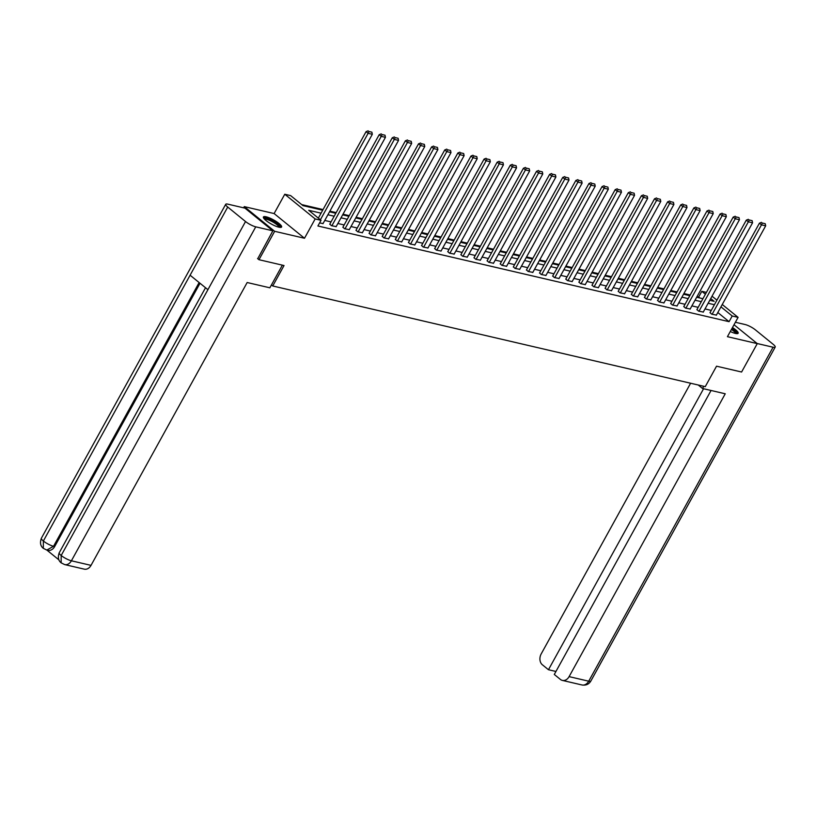 <?xml version="1.0" encoding="UTF-8"?>
<svg xmlns="http://www.w3.org/2000/svg" width="816" height="816" viewBox="0 0 816 816"><rect width="100%" height="100%" fill="white"/><g stroke="black" fill="none" stroke-linecap="round" stroke-linejoin="round"><path stroke-width="1.22" d="M730.279 331.51A10.384 2.346 28.9 0 0 735.451 333.448A10.384 2.346 28.9 0 0 738.143 333.265A10.384 2.346 28.9 0 0 732.472 327.542M266.087 216.791A10.384 2.346 28.9 0 0 263.405 216.974A10.384 2.346 28.9 0 0 268.423 222.278A10.384 2.346 28.9 0 0 278.899 227.195A10.384 2.346 28.9 0 0 281.591 227.011A10.384 2.346 28.9 0 0 276.573 221.717A10.384 2.346 28.9 0 0 266.087 216.791M699.955 298.013L698.69 296.993L701.831 291.312L706.432 292.383M243.617 207.815L244.28 206.621L274.655 231.305L304.501 238.252L315.16 218.943L284.774 194.249L290.659 195.626L302.971 205.632L322.697 210.222M304.501 238.252L274.115 213.557L244.28 206.621M274.115 213.557L284.774 194.249M698.69 296.993L697.017 296.596M690.183 295.004L683.91 293.546M677.066 291.955L670.793 290.496M663.959 288.905L657.686 287.446M650.842 285.855L644.569 284.396M637.735 282.805L631.462 281.347M624.617 279.755L618.344 278.287M611.51 276.695L605.237 275.237M598.403 273.646L592.12 272.187M585.286 270.596L579.013 269.137M572.179 267.546L565.906 266.087M559.062 264.496L552.789 263.038M545.955 261.446L539.682 259.988M532.838 258.397L526.565 256.928M519.731 255.337L513.458 253.878M506.614 252.287L500.341 250.828M493.507 249.237L487.234 247.778M480.389 246.187L474.116 244.729M467.282 243.137L461.009 241.679M454.175 240.088L447.892 238.619M441.058 237.028L434.785 235.569M427.951 233.978L421.668 232.519M414.834 230.928L408.561 229.469M401.727 227.878L395.454 226.42M388.61 224.828L382.337 223.37M375.503 221.779L369.23 220.31M362.386 218.719L356.113 217.26M349.279 215.669L343.006 214.21M336.161 212.619L329.888 211.16M323.054 209.569L301.706 204.602M271.442 284.927L272.738 285.977L705.259 386.641L716.54 366.19L741.591 372.025L757.268 343.618L734.023 324.737M272.738 285.977L284.029 265.537L258.978 259.702L257.55 258.55M258.978 259.702L274.655 231.305M321.065 213.17L308.723 210.304L321.035 220.31L317.903 225.991L729.076 321.677L717.815 312.528M711.277 310.396L705.004 308.938M698.17 307.346L691.897 305.888M685.052 304.297L678.779 302.828M671.945 301.237L665.672 299.778M658.828 298.187L652.555 296.728M645.721 295.137L639.448 293.678M632.604 292.087L626.331 290.629M619.497 289.037L613.224 287.579M606.39 285.988L600.107 284.519M593.273 282.928L587 281.469M580.166 279.878L573.893 278.419M567.049 276.828L560.776 275.369M553.942 273.778L547.669 272.32M540.824 270.728L534.551 269.27M527.717 267.679L521.444 266.21M514.6 264.619L508.327 263.16M501.493 261.569L495.22 260.11M488.376 258.519L482.103 257.06M475.269 255.469L468.996 254.011M462.162 252.419L455.879 250.961M449.045 249.37L442.772 247.911M435.938 246.32L429.665 244.851M422.821 243.26L416.548 241.801M409.714 240.21L403.441 238.751M396.596 237.16L390.323 235.702M383.489 234.11L377.216 232.652M370.372 231.061L364.099 229.602M357.265 228.011L350.992 226.542M344.148 224.951L337.875 223.492M331.041 221.901L324.768 220.442M319.597 222.931L323.054 223.543M329.817 224.114L331.449 225.685L336.161 226.593M342.934 227.174L344.566 228.745L349.279 229.653M356.041 230.224L357.673 231.795L362.386 232.703M369.148 233.274L370.79 234.845L375.503 235.753M382.265 236.324L383.897 237.895L388.61 238.802M395.372 239.374L397.004 240.944L401.727 241.852M408.49 242.423L410.122 243.994L414.834 244.902M421.597 245.483L423.229 247.054L427.951 247.962M434.714 248.533L436.346 250.104L441.058 251.012M447.821 251.583L449.453 253.154L454.175 254.062M460.938 254.633L462.57 256.204L467.282 257.111M474.045 257.683L475.677 259.253L480.389 260.161M487.162 260.732L488.794 262.303L493.507 263.211M500.269 263.792L501.901 265.353L506.614 266.261M513.376 266.842L515.018 268.413L519.731 269.321M526.493 269.892L528.125 271.463L532.838 272.371M539.6 272.942L541.232 274.513L545.955 275.42M552.718 275.992L554.35 277.562L559.062 278.47M565.825 279.041L567.457 280.612L572.179 281.52M578.942 282.091L580.574 283.662L585.286 284.57M592.049 285.151L593.681 286.722L598.403 287.63M605.166 288.201L606.798 289.772L611.51 290.68M618.273 291.251L619.905 292.822L624.617 293.729M631.39 294.301L633.022 295.871L637.735 296.779M644.497 297.35L646.129 298.921L650.842 299.829M657.604 300.4L659.246 301.971L663.959 302.879M670.721 303.46L672.353 305.031L677.066 305.939M683.828 306.51L685.46 308.081L690.183 308.989M696.946 309.56L698.578 311.131L703.29 312.038M710.053 312.61L711.685 314.18L716.407 315.088M722.252 304.501L738.092 317.363L727.433 336.682L757.268 343.618M738.092 317.363L732.207 315.996L720.946 306.847M729.076 321.677L732.207 315.996M321.035 220.31L315.16 218.943M712.042 296.198L716.927 300.166M709.767 300.298L714.143 301.318L710.736 298.554M705.412 294.219L701.831 291.312M329.531 211.813L335.804 213.272M342.649 214.863L348.922 216.322M355.756 217.913L362.029 219.371M368.863 220.963L375.146 222.421M381.98 224.012L388.253 225.481M395.087 227.072L401.37 228.531M408.204 230.122L414.477 231.581M421.311 233.172L427.584 234.631M434.428 236.222L440.701 237.68M447.535 239.272L453.808 240.73M460.652 242.321L466.925 243.78M473.759 245.371L480.032 246.84M486.877 248.431L493.15 249.89M499.984 251.481L506.257 252.94M513.101 254.531L519.374 255.989M526.208 257.581L532.481 259.039M539.315 260.63L545.598 262.089M552.432 263.68L558.705 265.149M565.539 266.74L571.812 268.199M578.656 269.79L584.929 271.249M591.763 272.84L598.036 274.298M604.88 275.89L611.153 277.348M617.987 278.939L624.26 280.398M631.105 281.989L637.378 283.448M644.212 285.039L650.485 286.508M657.329 288.099L663.602 289.558M670.436 291.149L676.709 292.607M683.543 294.199L689.826 295.657M696.66 297.248L702.933 298.707M714.418 304.715L708.135 303.256M701.301 301.665L695.028 300.206M688.194 298.615L681.921 297.157M675.077 295.565L668.804 294.097M661.97 292.505L655.697 291.047M648.853 289.456L642.58 287.997M635.746 286.406L629.473 284.947M622.628 283.356L616.355 281.897M609.521 280.306L603.248 278.848M596.404 277.256L590.131 275.788M583.297 274.196L577.024 272.738M570.19 271.147L563.907 269.688M557.073 268.097L550.8 266.638M543.966 265.047L537.693 263.588M530.849 261.997L524.576 260.539M517.742 258.947L511.469 257.489M504.625 255.898L498.352 254.429M491.518 252.838L485.245 251.379M478.4 249.788L472.127 248.329M465.293 246.738L459.02 245.279M452.176 243.688L445.903 242.23M439.069 240.638L432.796 239.18M425.962 237.589L419.679 236.12M412.845 234.529L406.572 233.07M399.738 231.479L393.465 230.02M386.621 228.429L380.348 226.97M373.514 225.379L367.241 223.921M360.397 222.329L354.124 220.871M347.29 219.28L341.017 217.811M334.172 216.22L327.899 214.761M320.392 219.779L368.118 133.314L366.068 131.651L318.342 218.117M322.963 223.717L372.32 134.293L368.118 133.314L368.954 131.488L371.892 132.172L368.954 131.488M366.068 131.651L368.128 130.815M371.892 132.172L372.32 134.293M264.078 218.698A8.986 2.03 -151.1 0 1 264.353 218.341A8.986 2.03 -151.1 0 1 273.839 221.615A8.986 2.03 -151.1 0 1 279.776 227.368M264.608 219.249A8.323 1.877 28.9 0 0 264.588 219.259A8.323 1.877 28.9 0 1 272.626 221.85A8.323 1.877 28.9 0 1 279.021 227.225M281.071 227.358A10.322 2.326 28.9 0 0 273.115 220.861A10.322 2.326 28.9 0 0 263.395 217.597M737.623 333.611A10.322 2.326 28.9 0 0 731.962 328.471M731.809 328.746A8.986 2.03 -151.1 0 1 736.328 333.611M735.573 333.479A8.323 1.877 28.9 0 0 731.422 329.45M282.367 265.149L269.861 287.803L247.166 282.52L91.025 565.366A7.987 6.089 103.1 0 1 84.283 569.15L64.658 564.58A7.987 6.089 103.1 0 0 71.4 560.796L91.025 565.366M227.725 207.05L190.097 275.206L207.917 289.68L245.534 221.534L227.725 207.05A8.191 1.846 28.9 0 1 225.716 204.296A8.191 1.846 28.9 0 1 227.837 204.153L244.943 208.131L272.86 230.816L257.754 258.703M245.534 221.534A8.191 1.846 28.9 0 0 255.755 226.838L272.86 230.816M46.869 550.086L58.895 559.858M200.012 283.264L54.672 546.547A7.987 6.089 103.1 0 1 47.94 550.331L46.798 550.066L53.54 546.281L54.672 546.547M205.52 287.742L59.221 552.769A8.191 1.846 28.9 0 0 61.18 555.492L61.159 562.846L64.658 564.58M225.716 204.296L41.361 538.254A8.191 1.846 28.9 0 0 43.36 541.008L43.319 548.352L46.798 550.066M698.251 385.009L702.545 388.498L725.24 393.781L569.099 676.627L588.724 681.197L773.078 347.228L757.146 343.516M703.759 386.294L702.545 388.498M690.611 383.234L541.181 653.942A7.987 6.089 -76.9 0 0 542.344 664.754L548.464 669.732L703.576 388.742M773.078 347.228A8.191 1.846 28.9 0 0 775.2 347.086A8.191 1.846 28.9 0 0 773.201 344.332L755.381 329.848A8.191 1.846 28.9 0 0 745.161 324.544L735.389 322.269M711.062 390.476L554.288 674.465L560.408 679.432A7.987 6.089 -76.9 0 0 562.357 680.401A7.987 6.089 -76.9 0 0 569.099 676.627M555.941 671.466L548.464 669.732M331.867 225.787L381.235 136.364L379.185 134.701L329.725 224.288M336.07 226.766L385.438 137.343L381.235 136.364L382.061 134.538L385.009 135.221L382.061 134.538M379.185 134.701L381.245 133.865M385.009 135.221L385.438 137.343M344.984 228.837L394.342 139.414L392.292 137.751L342.832 227.338M349.187 229.816L398.545 140.393L394.342 139.414L395.179 137.588L398.116 138.271L395.179 137.588M392.292 137.751L394.352 136.925M398.116 138.271L398.545 140.393M358.091 231.887L407.459 142.474L405.399 140.801L355.949 230.387M362.294 232.866L411.662 143.453L407.459 142.474L408.286 140.638L411.223 141.321L408.286 140.638M405.399 140.801L407.47 139.975M411.223 141.321L411.662 143.453M371.209 234.947L420.566 145.523L418.516 143.851L369.056 233.437M375.411 235.916L424.769 146.503L420.566 145.523L421.403 143.687L424.34 144.371L421.403 143.687M418.516 143.851L420.577 143.024M424.34 144.371L424.769 146.503M384.316 237.997L433.684 148.573L431.623 146.9L382.174 236.497M388.518 238.976L437.886 149.552L433.684 148.573L434.51 146.747L437.447 147.431L434.51 146.747M431.623 146.9L433.684 146.074M437.447 147.431L437.886 149.552M397.433 241.046L446.791 151.623L444.74 149.96L395.281 239.547M401.635 242.026L450.993 152.602L446.791 151.623L447.617 149.797L450.565 150.481L447.617 149.797M444.74 149.96L446.801 149.124M450.565 150.481L450.993 152.602M410.54 244.096L459.908 154.673L457.847 153.01L408.398 242.597M414.742 245.075L464.11 155.652L459.908 154.673L460.734 152.847L463.672 153.53L460.734 152.847M457.847 153.01L459.908 152.174M463.672 153.53L464.11 155.652M423.657 247.146L473.015 157.723L470.965 156.06L421.505 245.647M427.859 248.125L477.217 158.702L473.015 157.723L473.841 155.897L476.789 156.58L473.841 155.897M470.965 156.06L473.025 155.234M476.789 156.58L477.217 158.702M436.764 250.196L486.122 160.783L484.072 159.11L434.622 248.696M440.966 251.175L490.324 161.752L486.122 160.783L486.958 158.947L489.896 159.63L486.958 158.947M484.072 159.11L486.132 158.284M489.896 159.63L490.324 161.752M449.871 253.246L499.239 163.832L497.189 162.16L447.729 251.746M454.073 254.225L503.441 164.812L499.239 163.832L500.065 161.996L503.013 162.68L500.065 161.996M497.189 162.16L499.249 161.333M503.013 162.68L503.441 164.812M462.988 256.306L512.346 166.882L510.296 165.209L460.846 254.806M467.191 257.275L516.548 167.861L512.346 166.882L513.182 165.046L516.12 165.74L513.182 165.046M510.296 165.209L512.356 164.383M516.12 165.74L516.548 167.861M476.095 259.355L525.463 169.932L523.413 168.269L473.953 257.856M480.298 260.335L529.666 170.911L525.463 169.932L526.289 168.106L529.237 168.79L526.289 168.106M523.413 168.269L525.473 167.433M529.237 168.79L529.666 170.911M489.212 262.405L538.57 172.982L536.52 171.319L487.06 260.906M493.415 263.384L542.773 173.961L538.57 172.982L539.407 171.156L542.344 171.839L539.407 171.156M536.52 171.319L538.58 170.483M542.344 171.839L542.773 173.961M502.319 265.455L551.687 176.032L549.627 174.369L500.177 263.956M506.522 266.434L555.89 177.011L551.687 176.032L552.514 174.206L555.451 174.889L552.514 174.206M549.627 174.369L551.698 173.533M555.451 174.889L555.89 177.011M515.437 268.505L564.794 179.092L562.744 177.419L513.284 267.005M519.639 269.484L568.997 180.061L564.794 179.092L565.631 177.256L568.568 177.939L565.631 177.256M562.744 177.419L564.805 176.593M568.568 177.939L568.997 180.061M528.544 271.555L577.912 182.141L575.851 180.469L526.402 270.055M532.746 272.534L582.114 183.121L577.912 182.141L578.738 180.305L581.675 180.989L578.738 180.305M575.851 180.469L577.922 179.642M581.675 180.989L582.114 183.121M541.661 274.615L591.019 185.191L588.968 183.518L539.509 273.105M545.863 275.584L595.221 186.17L591.019 185.191L591.845 183.355L594.793 184.049L591.845 183.355M588.968 183.518L591.029 182.692M594.793 184.049L595.221 186.17M554.768 277.664L604.136 188.241L602.075 186.568L552.626 276.165M558.97 278.644L608.338 189.22L604.136 188.241L604.962 186.415L607.9 187.099L604.962 186.415M602.075 186.568L604.136 185.742M607.9 187.099L608.338 189.22M567.885 280.714L617.243 191.291L615.193 189.628L565.733 279.215M572.087 281.693L621.445 192.27L617.243 191.291L618.069 189.465L621.017 190.148L618.069 189.465M615.193 189.628L617.253 188.792M621.017 190.148L621.445 192.27M580.992 283.764L630.35 194.341L628.3 192.678L578.85 282.265M585.194 284.743L634.552 195.32L630.35 194.341L631.186 192.515L634.124 193.198L631.186 192.515M628.3 192.678L630.36 191.842M634.124 193.198L634.552 195.32M594.099 286.814L643.467 197.39L641.417 195.728L591.957 285.314M598.301 287.793L647.669 198.37L643.467 197.39L644.293 195.565L647.241 196.248L644.293 195.565M641.417 195.728L643.477 194.902M647.241 196.248L647.669 198.37M607.216 289.864L656.574 200.45L654.524 198.778L605.074 288.364M611.419 290.843L660.776 201.43L656.574 200.45L657.41 198.614L660.348 199.298L657.41 198.614M654.524 198.778L656.584 197.951M660.348 199.298L660.776 201.43M620.323 292.913L669.691 203.5L667.641 201.827L618.181 291.414M624.526 293.893L673.894 204.479L669.691 203.5L670.517 201.664L673.465 202.348L670.517 201.664M667.641 201.827L669.701 201.001M673.465 202.348L673.894 204.479M633.44 295.973L682.798 206.55L680.748 204.877L631.288 294.474M637.643 296.953L687.001 207.529L682.798 206.55L683.635 204.714L686.572 205.408L683.635 204.714M680.748 204.877L682.808 204.051M686.572 205.408L687.001 207.529M646.547 299.023L695.915 209.6L693.865 207.937L644.405 297.524M650.75 300.002L700.118 210.579L695.915 209.6L696.742 207.774L699.689 208.457L696.742 207.774M693.865 207.937L695.926 207.101M699.689 208.457L700.118 210.579M659.665 302.073L709.022 212.65L706.972 210.987L657.512 300.574M663.867 303.052L713.225 213.629L709.022 212.65L709.859 210.824L712.796 211.507L709.859 210.824M706.972 210.987L709.033 210.151M712.796 211.507L713.225 213.629M672.772 305.123L722.14 215.699L720.079 214.037L670.63 303.623M676.974 306.102L726.342 216.679L722.14 215.699L722.966 213.874L725.903 214.557L722.966 213.874M720.079 214.037L722.15 213.211M725.903 214.557L726.342 216.679M685.889 308.173L735.247 218.759L733.196 217.087L683.737 306.673M690.091 309.152L739.449 219.728L735.247 218.759L736.073 216.923L739.021 217.607L736.073 216.923M733.196 217.087L735.257 216.26M739.021 217.607L739.449 219.728M698.996 311.222L748.364 221.809L746.303 220.136L696.854 309.723M703.198 312.202L752.566 222.788L748.364 221.809L749.19 219.973L752.128 220.657L749.19 219.973M746.303 220.136L748.364 219.31M752.128 220.657L752.566 222.788M712.113 314.282L761.471 224.859L759.421 223.186L709.961 312.783M716.315 315.251L765.673 225.838L761.471 224.859L762.297 223.023L765.245 223.717L762.297 223.023M759.421 223.186L761.481 222.36M765.245 223.717L765.673 225.838M255.755 226.838L71.4 560.796A8.191 1.846 28.9 0 1 61.18 555.492L207.917 289.68M199.135 282.55L53.54 546.281A8.191 1.846 28.9 0 1 43.36 541.008L190.097 275.206M562.357 680.401L581.981 684.971A7.987 6.089 103.1 0 0 588.724 681.197A8.191 1.846 28.9 0 0 590.845 681.044L775.2 347.086M61.159 562.846C58.303 560.582 57.661 557.226 59.221 552.769M43.319 548.352C40.443 546.067 39.79 542.701 41.361 538.254M581.981 684.971C585.97 685.583 588.928 684.277 590.845 681.044"/></g></svg>
